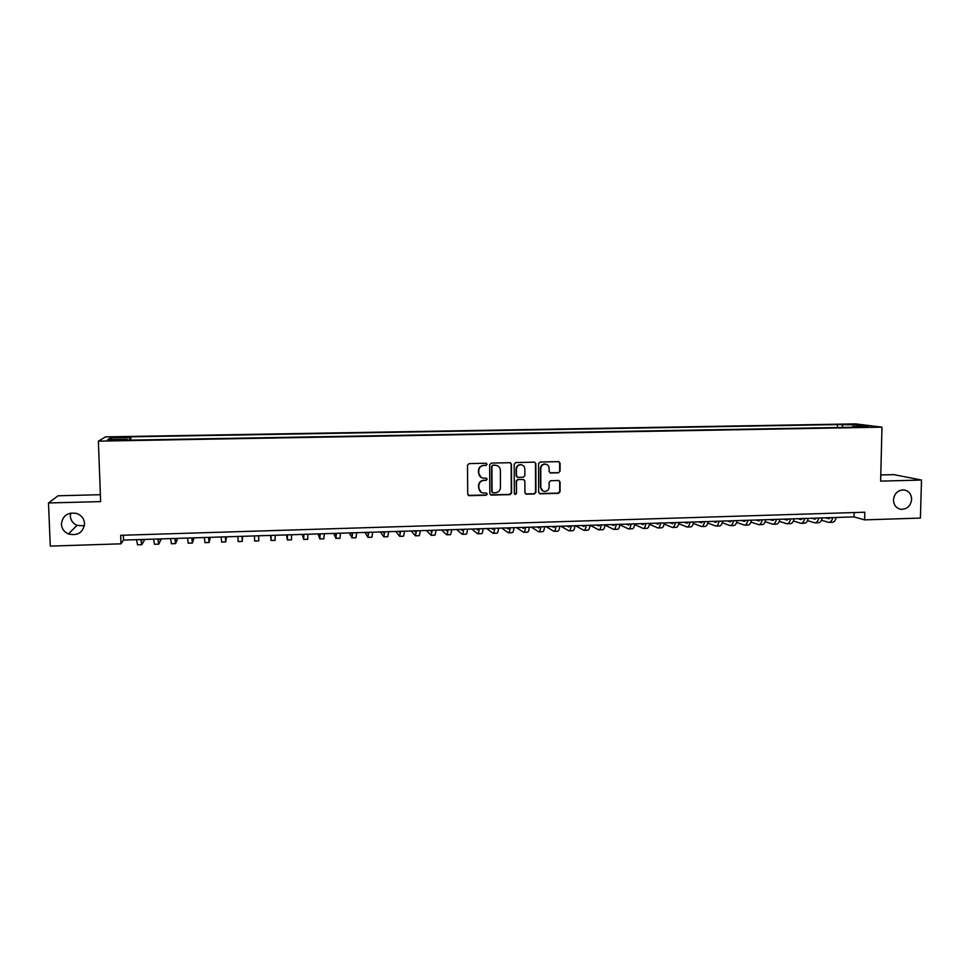 <?xml version="1.0" encoding="UTF-8"?>
<svg xmlns="http://www.w3.org/2000/svg" width="970" height="970" viewBox="0 0 970 970"><rect width="100%" height="100%" fill="white"/><g stroke="black" fill="none" stroke-linecap="round" stroke-linejoin="round"><path stroke-width="1.45" d="M487.086 464.315L486.091 463.224L469.08 463.599L467.491 465.236L467.722 494.142L469.068 495.694L486.176 495.246L487.267 494.106L486.322 493.015L483.23 493.039C480.562 492.481 479.107 490.832 478.877 488.08L478.865 485.679C479.144 482.563 480.829 480.817 483.897 480.429L486.079 480.38L487.183 479.228L486.2 478.137L483.242 478.161C480.514 477.652 479.022 475.991 478.78 473.178L478.756 470.765C479.047 467.649 480.732 465.903 483.8 465.515L485.982 465.467L487.086 464.315M481.193 477.47L478.489 473.02L478.477 470.62C478.768 467.504 480.441 465.745 483.521 465.37L485.691 465.321L486.794 464.181L486.322 463.272M468.267 495.33L485.885 495.064L486.976 493.924L486.6 493.099M481.071 492.226L478.598 487.91L478.574 485.509C478.865 482.405 480.538 480.647 483.606 480.271L485.788 480.211L486.891 479.071L486.467 478.198M893.467 499.889C893.746 505.297 896.341 508.45 901.263 509.347C907.289 509.141 910.745 505.806 911.63 499.356C911.351 493.888 908.708 490.735 903.701 489.874C897.735 490.165 894.328 493.5 893.467 499.889M61.401 524.224C61.789 528.747 64.129 531.996 68.421 533.973C77.806 536.046 83.19 532.578 84.572 523.545C84.135 518.72 81.553 515.373 76.824 513.506C67.742 511.966 62.589 515.543 61.401 524.224M70.664 513.069L70.325 516.064C70.689 520.369 72.92 523.473 77.018 525.364L84.402 525.861M846.228 424.302L853.26 424.678L846.228 424.302M558.526 472.802L560.066 471.19L560.066 463.175L558.659 461.623L540.144 462.023L538.58 463.648L538.641 492.263L539.987 493.791L558.526 493.306L560.078 491.693L560.078 482.041L558.708 480.502L550.681 480.683L549.129 482.308L549.141 487.11C548.802 489.959 547.225 491.39 544.425 491.426C542.206 491.002 540.993 489.632 540.811 487.328L540.775 468.498C541.09 465.709 542.618 464.266 545.358 464.157C547.662 464.545 548.911 465.927 549.117 468.304L549.117 471.444L550.511 472.984L558.526 472.802L559.69 471.032L559.69 463.029L558.878 461.647M100.371 494.712L58.067 495.779L48.5 502.969L100.625 501.599L98.382 441.144L881.985 427.152L880.614 481.12L921.5 480.041L920.409 518.077L864.634 519.871L864.816 512.221L120.68 535.307L120.983 543.83L123.517 540.084L854.024 516.913L864.634 519.871M48.5 502.969L50.27 546.11L120.983 543.83M511.457 464.254L509.88 462.69L491.244 463.102L489.668 464.739L489.838 493.548L491.426 495.112L510.014 494.615L511.578 492.978L511.457 464.254L510.365 462.763M515.785 462.557L534.434 462.156L535.852 463.708L535.913 492.323L534.361 493.96L526.249 494.154L524.903 492.627L524.867 481.011L523.303 479.459L518.041 479.592L516.476 481.217L516.525 493.318L515.276 494.457L514.33 493.378L514.221 464.193L515.785 462.557M115.951 437.628L125.385 437.203L117.018 436.936L111.368 437.3L115.951 437.628M98.382 441.144L105.597 436.864L855.625 423.89L881.985 427.152M837.352 427.54L837.413 424.581L130.744 436.839L129.653 437.628L129.519 440.137M837.413 424.581L857.565 424.921L868.295 426.266L852.606 426.545L857.565 427.176L126.076 440.198L127.228 439.374L107.706 439.713L110.519 437.955L129.653 437.628M921.5 480.041L893.782 474.633L880.772 474.961M123.348 535.222L123.517 540.084M854.134 512.548L854.024 516.913M130.853 440.113L130.744 436.839M127.337 440.174L127.228 439.374M852.606 426.545L852.23 427.273M843.027 427.43L842.118 425.187M112.071 439.64L110.519 437.955M857.565 424.921L856.849 426.461M490.432 494.785L509.699 494.433L511.263 492.796L511.141 464.109M493.002 465.309L491.899 466.461L492.045 491.741L492.99 492.821L495.44 492.772C498.495 492.372 500.168 490.626 500.459 487.534L500.374 470.268C500.12 467.419 498.604 465.758 495.828 465.273L492.699 465.163L491.899 466.461M492.42 492.578L491.741 491.56L491.596 466.315M497.38 465.661L495.294 465.26M492.699 465.163L494.991 465.115M525.558 493.888L534.009 493.778L535.561 492.154L535.501 463.575L534.7 462.205M523.824 479.544L517.713 479.422L516.149 481.059L516.525 493.318M514.73 494.227L516.198 493.148M524.831 468.946C524.625 466.558 523.363 465.176 521.048 464.788C518.283 464.885 516.743 466.34 516.44 469.14L516.464 475.797L518.041 477.361L523.291 477.228L524.855 475.603L524.831 468.946M522.163 465.03L520.72 464.642C517.956 464.739 516.416 466.194 516.113 468.983L516.44 469.14M517.168 477.119L516.137 475.639L516.113 468.983M549.881 472.79L558.138 472.657M546.328 464.351L544.995 464.012C542.254 464.121 540.739 465.564 540.423 468.352L540.775 468.498M542.933 490.953L540.46 487.146L540.423 468.352M539.308 493.536L558.15 493.136L559.702 491.511L559.69 481.872L558.962 480.55M141.305 539.514L141.717 540.581L142.384 539.478M144.857 539.405L141.826 544.691L140.771 539.526M141.729 544.691L137.57 544.825L136.491 539.672M158.304 538.98L158.668 540.047L159.225 538.944M161.335 538.883L158.765 544.134L157.855 538.993M158.692 544.146L154.533 544.279L153.587 539.126M175.231 538.435L175.521 539.502L175.982 538.411M177.728 538.362L175.618 543.588L174.855 538.447M175.558 543.6L171.411 543.733L170.611 538.58M192.06 537.901L192.302 538.968L192.666 537.889M194.048 537.841L192.399 543.042L191.769 537.913M192.351 543.054L188.216 543.188L187.549 538.047M208.829 537.368L209.011 538.435L209.265 537.356M210.296 537.332L209.108 542.509L208.598 537.38M209.071 542.509L204.937 542.642L204.403 537.513M225.501 536.846L225.634 537.913L225.792 536.834M226.459 536.81L225.731 541.963L225.355 536.846M225.707 541.963L221.584 542.097L221.172 536.98M242.1 536.313L242.185 537.38L242.245 536.313M242.561 536.301L242.282 541.43L242.039 536.325M242.27 541.43L238.147 541.563L237.868 536.446M254.492 535.925L254.637 541.03L258.748 540.896L258.638 535.792M270.969 535.404L270.957 536.471L270.848 535.404M270.557 535.416L271.054 540.496L271.03 535.404M271.066 540.496L275.14 540.363L275.153 535.27M287.362 534.882L287.29 535.949L287.084 534.894M286.453 534.906L287.387 539.963L287.496 534.882M287.411 539.963L291.461 539.841L291.594 534.749M303.671 534.361L303.549 535.428L303.246 534.385M302.276 534.409L303.646 539.441L303.877 534.361M303.683 539.441L307.696 539.308L307.963 534.227M319.906 533.852L319.736 534.906L319.336 533.864M318.039 533.912L319.833 538.92L320.197 533.839M319.882 538.92L323.871 538.786L324.259 533.718M336.069 533.342L335.838 534.397L335.353 533.367M333.716 533.415L335.947 538.399L336.42 533.33M335.996 538.386L339.961 538.265L340.47 533.197M352.158 532.833L351.88 533.888L351.298 532.857M349.333 532.918L351.977 537.877L352.583 532.821M352.049 537.865L355.978 537.744L356.608 532.688M368.176 532.324L367.836 533.379L367.169 532.348M364.878 532.421L367.945 537.356L368.673 532.3M368.018 537.356L371.922 537.222L372.674 532.178M384.108 531.815L383.732 532.87L382.968 531.851M380.349 531.936L383.829 536.834L384.678 531.803M383.926 536.834L387.794 536.713L388.667 531.669M399.979 531.317L399.543 532.372L398.694 531.354M395.76 531.451L399.652 536.325L400.61 531.293M399.749 536.325L403.593 536.204L404.587 531.172M415.778 530.808L415.293 531.863L414.348 530.857M411.098 530.966L415.39 535.816L416.482 530.784M415.499 535.816L419.319 535.695L420.434 530.663M431.492 530.311L430.959 531.366L429.94 530.36M426.363 530.481L431.068 535.307L432.268 530.287M431.189 535.307L434.972 535.185L436.197 530.166M447.146 529.814L446.564 530.869L445.448 529.875M441.568 529.996L446.661 534.797C447.279 534.834 447.716 533.16 447.982 529.79M446.806 534.797L450.553 534.676L451.899 529.668M462.726 529.329L462.096 530.372L460.895 529.377M456.7 529.511L462.193 534.3C462.848 534.324 463.333 532.651 463.624 529.293M462.338 534.288L466.073 534.179C466.74 534.203 467.225 532.53 467.528 529.171M478.234 528.832L477.555 529.887L476.27 528.892M471.772 529.038L477.652 533.803C478.368 533.815 478.877 532.154 479.204 528.795M477.81 533.791L481.508 533.67C482.223 533.694 482.757 532.033 483.084 528.674M493.669 528.347L492.942 529.39L491.584 528.408M486.77 528.565L493.051 533.294C493.803 533.318 494.348 531.657 494.712 528.311M493.221 533.294L496.882 533.173C497.646 533.197 498.216 531.536 498.568 528.189M509.044 527.85L508.268 528.905L506.813 527.922M501.708 528.092L508.365 532.797C509.165 532.821 509.759 531.16 510.135 527.825M508.547 532.797L512.196 532.675C512.997 532.7 513.603 531.039 513.991 527.692M524.346 527.365L523.521 528.42L521.981 527.45M516.586 527.619L523.618 532.312C524.467 532.324 525.097 530.663 525.51 527.328M523.812 532.3L527.425 532.178C528.286 532.203 528.917 530.541 529.329 527.207M539.575 526.892L538.702 527.935L537.089 526.965M531.39 527.146L538.811 531.815C539.696 531.827 540.363 530.178 540.799 526.843M539.005 531.803L542.594 531.693C543.491 531.705 544.17 530.057 544.606 526.722M554.731 526.407L553.821 527.45L552.124 526.492M546.134 526.674L553.931 531.33C554.864 531.342 555.567 529.681 556.028 526.37M554.137 531.317L557.689 531.196C558.647 531.221 559.35 529.559 559.823 526.249M569.826 525.922L568.869 526.977L567.086 526.019M560.805 526.213L568.978 530.832C569.96 530.845 570.687 529.196 571.184 525.885M569.196 530.832L572.724 530.711C573.719 530.723 574.458 529.074 574.955 525.764M584.849 525.449L583.855 526.492L581.988 525.546M575.416 525.752L583.952 530.347C584.983 530.36 585.759 528.711 586.268 525.4M584.183 530.347L587.687 530.226C588.729 530.238 589.505 528.589 590.027 525.291L598.878 529.862C599.945 529.875 600.745 528.226 601.291 524.928M599.812 524.976L598.769 526.019L596.829 525.073M599.108 529.862L602.588 529.741C603.679 529.753 604.492 528.116 605.037 524.806M614.713 524.503L613.622 525.546L611.597 524.6M604.989 525.097L613.719 529.39C614.834 529.39 615.683 527.753 616.241 524.455M613.974 529.377L617.429 529.268C618.557 529.268 619.406 527.631 619.975 524.333M629.542 524.03L628.402 525.073L626.305 524.139M619.891 524.855L628.511 528.905C629.663 528.917 630.536 527.268 631.13 523.982M628.766 528.892L632.197 528.783C633.361 528.795 634.247 527.159 634.841 523.861M644.298 523.57L643.122 524.612L640.952 523.679M634.707 524.588L643.231 528.432C644.432 528.432 645.341 526.795 645.959 523.509M643.498 528.42L646.893 528.311C648.105 528.311 649.027 526.674 649.645 523.4M658.994 523.097L657.781 524.139L655.526 523.206M649.476 524.309L657.878 527.947C659.127 527.959 660.073 526.322 660.715 523.048M658.157 527.947L661.54 527.838C662.789 527.838 663.747 526.201 664.389 522.927M673.629 522.636L672.368 523.679L670.04 522.745M664.159 524.018L672.465 527.474C673.762 527.486 674.732 525.849 675.399 522.575M672.756 527.474L676.102 527.365C677.412 527.365 678.394 525.728 679.061 522.466M688.191 522.175L686.893 523.218L684.493 522.296M678.782 523.715L687.002 527.013C688.324 527.013 689.343 525.376 690.034 522.115M687.293 527.001L690.616 526.892C691.962 526.892 692.98 525.267 693.671 522.005M702.704 521.714L701.359 522.757L698.873 521.836M693.344 523.4L701.455 526.54C702.826 526.54 703.868 524.915 704.596 521.654M701.771 526.528L705.069 526.419C706.451 526.419 707.494 524.794 708.221 521.545M717.145 521.254L715.751 522.296L713.205 521.387M707.833 523.072L715.86 526.067C717.266 526.067 718.346 524.443 719.085 521.193M716.175 526.067L719.449 525.958C720.868 525.958 721.959 524.333 722.698 521.084M731.513 520.805L730.095 521.836L727.464 520.926M722.262 522.745L730.192 525.607C731.647 525.607 732.762 523.982 733.526 520.732M730.519 525.595L733.769 525.485C735.236 525.485 736.351 523.861 737.115 520.623M745.833 520.344L744.366 521.387L741.662 520.478M736.618 522.406L744.475 525.146C745.966 525.146 747.106 523.521 747.894 520.284M744.802 525.134L748.028 525.025C749.531 525.025 750.683 523.4 751.471 520.162M760.092 519.896L758.576 520.926L755.812 520.029M759.934 520.126L759.328 519.92M750.926 522.054L758.685 524.685C760.213 524.673 761.389 523.06 762.202 519.823M759.025 524.673L762.226 524.564C763.766 524.564 764.954 522.939 765.766 519.714M774.278 519.447L772.726 520.478L769.889 519.58M765.16 521.702L772.835 524.224C774.412 524.212 775.612 522.6 776.449 519.374M773.187 524.212L776.364 524.115C777.94 524.103 779.152 522.49 780.001 519.265M788.404 518.999L786.815 520.029L783.905 519.144M788.198 519.277L787.397 519.035M779.322 521.351L786.925 523.764C788.537 523.764 789.774 522.151 790.635 518.926M787.288 523.751L790.441 523.654C792.066 523.642 793.302 522.03 794.163 518.817M802.481 518.55L800.844 519.58L797.861 518.695M802.238 518.865L801.341 518.586M793.436 520.987L800.953 523.315C802.602 523.303 803.875 521.69 804.748 518.477M801.329 523.303L804.445 523.194C806.118 523.194 807.392 521.581 808.277 518.368M816.485 518.101L814.812 519.144L811.769 518.259M816.219 518.441L815.224 518.15M807.489 520.623L814.921 522.854C816.619 522.854 817.916 521.242 818.813 518.029M815.297 522.842L818.401 522.745C820.111 522.733 821.408 521.132 822.317 517.919M830.429 517.665L828.732 518.695L825.603 517.822M830.138 518.029L829.059 517.713M821.469 520.259L828.829 522.406C830.562 522.393 831.884 520.793 832.818 517.592M829.217 522.393L832.296 522.296C834.042 522.284 835.376 520.672 836.31 517.483M117.043 437.615L117.018 436.936M120.826 437.543L120.801 436.876M628.172 525.012L628.803 524.988M642.892 524.54L643.534 524.528M657.539 524.079L658.206 524.055M672.113 523.618L672.804 523.594M686.639 523.145L687.342 523.133M701.092 522.684L701.819 522.672M715.484 522.236L716.236 522.212M729.804 521.775L730.592 521.751M744.075 521.326L744.875 521.29M758.273 520.866L759.098 520.841M772.423 520.417L773.26 520.393M786.5 519.968L787.373 519.944M800.529 519.52L801.414 519.496M814.485 519.083L815.394 519.047M828.392 518.635L829.314 518.611M898.887 508.765L901.263 509.347M77.018 525.364L68.421 533.973"/></g></svg>

